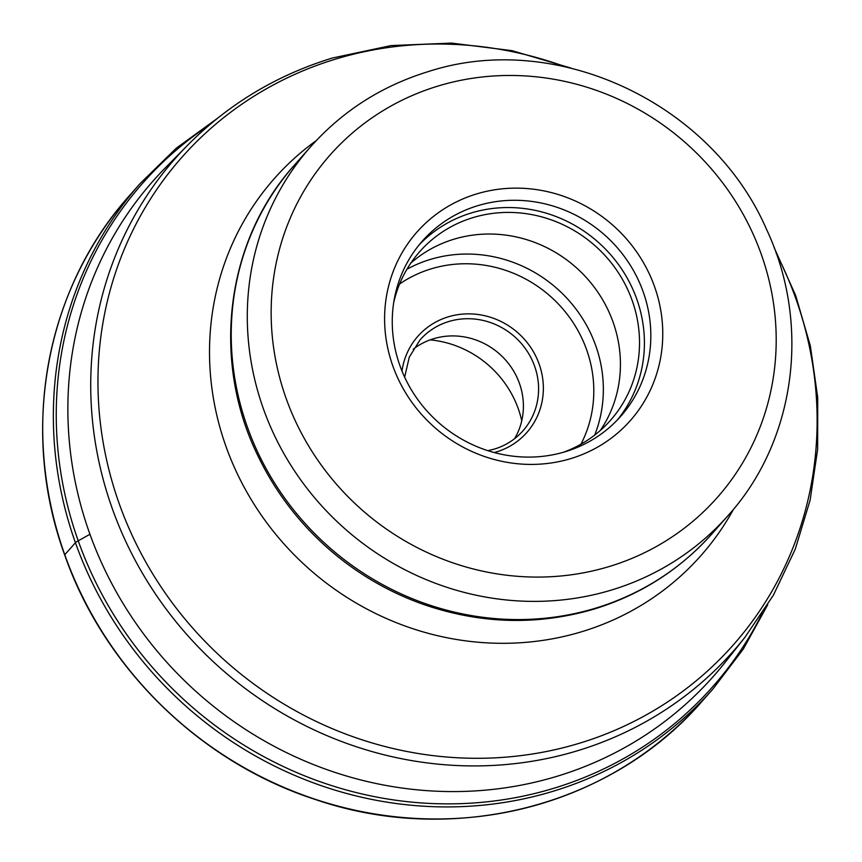 <?xml version="1.0" encoding="UTF-8"?>
<svg xmlns="http://www.w3.org/2000/svg" width="862" height="862" viewBox="0 0 862 862"><rect width="100%" height="100%" fill="white"/><g stroke="black" fill="none" stroke-linecap="round" stroke-linejoin="round"><path stroke-width="1.29" d="M762.277 613.281A380.282 359.993 -138.6 0 1 408.351 801.779A380.282 359.993 -138.6 0 1 78.226 540.819A380.282 359.993 -138.6 0 1 209.38 124.979M744.962 637.266A372.212 352.353 41.4 0 1 577.583 750.716A372.212 352.353 41.4 0 1 577.432 750.77A372.212 352.353 41.4 0 1 151.044 587.27A372.212 352.353 41.4 0 1 187.722 145.128L165.31 167.885A373.946 354.002 41.4 0 0 152.93 181.171A373.946 354.002 41.4 0 0 133.772 620.134A373.946 354.002 41.4 0 0 556.981 776.306A373.946 354.002 41.4 0 0 713.499 676.25A373.946 354.002 41.4 0 0 725.147 662.318L744.962 637.266L773.408 595.146L795.27 549.126L810.118 500.154L817.639 449.264L817.715 397.501L810.355 345.91L795.701 295.558L774.076 247.459M392.824 365.941A142.359 134.763 -138.6 0 1 476.557 193.95A142.359 134.763 -138.6 0 1 654.538 286.604A142.359 134.763 -138.6 0 1 570.795 458.606A142.359 134.763 -138.6 0 1 392.824 365.941M399.903 365.574A132.339 125.27 -138.6 0 1 422.348 241.091A132.339 125.27 -138.6 0 1 477.742 205.684A132.339 125.27 -138.6 0 1 643.181 291.819A132.339 125.27 -138.6 0 1 620.737 416.292A132.339 125.27 -138.6 0 1 565.343 451.699A132.339 125.27 -138.6 0 1 399.903 365.574M617.451 419.859A132.339 125.27 41.4 0 0 619.638 266.121A132.339 125.27 41.4 0 0 471.32 212.946A132.339 125.27 41.4 0 0 419.212 244.797M393.718 302.551A127.328 120.529 -138.6 0 1 419.697 251.672A127.328 120.529 -138.6 0 1 472.979 217.612A127.328 120.529 -138.6 0 1 617.084 270.787A127.328 120.529 -138.6 0 1 610.555 420.247A127.328 120.529 -138.6 0 1 563.285 452.302M600.329 430.45A127.328 120.529 41.4 0 0 593.53 286.227A127.328 120.529 41.4 0 0 453.886 239.227A127.328 120.529 41.4 0 0 410.829 263.093M514.582 438.683A68.669 65.006 41.4 0 0 519.441 383.418A68.669 65.006 41.4 0 0 433.586 338.723A68.669 65.006 41.4 0 0 413.254 349.196M521.747 420.796A100.251 94.906 41.4 0 0 518.288 408.782A100.251 94.906 41.4 0 0 430.127 339.876M64.779 554.762A381.974 361.587 -138.6 0 1 64.725 554.611A381.974 361.587 -138.6 0 1 129.591 195.48L140.237 183.423A381.974 361.587 41.4 0 0 75.425 542.704A381.974 361.587 41.4 0 0 361.437 797.188A381.974 361.587 41.4 0 0 712.842 689.115L702.185 701.172A381.974 361.587 -138.6 0 1 350.791 809.246A381.974 361.587 -138.6 0 1 64.779 554.762L75.425 542.704A11.023 1.789 -19.6 0 1 78.226 540.819L89.96 534.268M776.102 252.986A368.042 348.399 -138.6 0 1 579.35 743.27A368.042 348.399 -138.6 0 1 579.199 743.313A368.042 348.399 -138.6 0 1 119.204 503.645A368.042 348.399 -138.6 0 1 335.717 59.069A368.042 348.399 -138.6 0 1 335.878 59.025A368.042 348.399 -138.6 0 1 565.203 66.73M316.235 140.625A284.665 269.472 41.4 0 0 244.215 487.353A284.665 269.472 41.4 0 0 581.85 631.684A284.665 269.472 41.4 0 0 733.551 509.183M424.88 604.908A277.155 262.371 -138.6 0 1 259.387 458.767C210.716 362.805 224.874 241.877 294.588 164.922A278.523 263.664 -138.6 0 0 280.279 491.803A278.523 263.664 -138.6 0 0 595.405 608.227A278.523 263.664 -138.6 0 0 595.534 608.184A278.523 263.664 -138.6 0 0 712.109 533.664C680.075 569.567 640.8 594.683 594.306 609.014C538.168 625.51 481.696 624.142 424.88 604.908M294.588 164.922L310.643 146.745A278.523 263.664 41.4 0 0 296.312 473.594A278.523 263.664 41.4 0 0 611.384 590.071A278.523 263.664 41.4 0 0 611.589 590.007A278.523 263.664 41.4 0 0 728.164 515.487L712.109 533.664M609.229 566.528A258.471 244.679 -138.6 0 1 609.046 566.582A258.471 244.679 41.4 0 1 286.055 398.201A258.471 244.679 41.4 0 1 438.133 86.017A258.471 244.679 41.4 0 1 438.316 85.963A258.471 244.679 -138.6 0 1 761.297 254.344A258.471 244.679 -138.6 0 1 609.229 566.528M594.705 435.073A132.339 125.27 41.4 0 0 566.496 297.789A132.339 125.27 41.4 0 0 430.257 259.451A132.339 125.27 41.4 0 0 430.116 259.494A132.339 125.27 41.4 0 0 406.929 269.246M580.945 444.199A124.311 117.685 41.4 0 0 563.177 309.318A124.311 117.685 41.4 0 0 431.205 268.836A124.311 117.685 41.4 0 0 399.58 284.018M401.994 371.069A72.688 68.809 -138.6 0 1 448.294 316.828A72.688 68.809 -138.6 0 1 448.434 316.785A72.688 68.809 -138.6 0 1 539.192 364.217A72.688 68.809 -138.6 0 1 496.404 451.957A72.688 68.809 -138.6 0 1 496.264 452A72.688 68.809 -138.6 0 1 494.271 452.561M404.644 377.157L409.288 357.137L420.02 339.897A68.669 65.006 -138.6 0 1 448.768 321.526A68.669 65.006 -138.6 0 1 448.897 321.483A68.669 65.006 -138.6 0 1 526.531 350.274A68.669 65.006 -138.6 0 1 522.965 430.817C515.228 439.512 505.703 445.6 494.389 449.08L487.903 450.686M702.185 701.172C611.287 806.681 453.024 846.84 315.223 799.462C200.577 762.342 104.162 668.265 64.693 554.988C19.492 431.474 45.115 289.32 129.591 195.48M767.73 604.715L743.356 648.978L712.842 689.115M217.202 118.514L176.301 148.178L140.237 183.423M570.935 68.055L512.06 50.664L451.548 43.1L391.068 45.578L332.301 58.045C276.53 75.166 228.333 104.194 187.722 145.128M310.643 146.745C342.548 110.993 381.683 85.963 428.037 71.675C555.893 29.804 711.937 102.837 766.641 229.604C811.207 324.327 795.745 440.751 728.164 515.487"/></g></svg>
